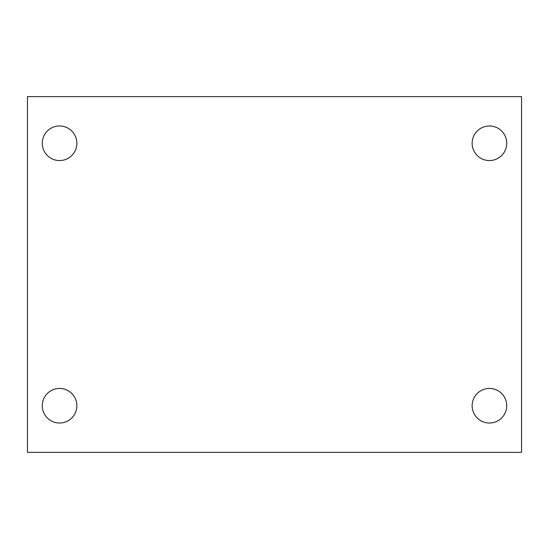 <?xml version="1.0" encoding="UTF-8"?>
<svg xmlns="http://www.w3.org/2000/svg" width="549" height="549" viewBox="0 0 549 549"><rect width="100%" height="100%" fill="white"/><g stroke="black" fill="none" stroke-linecap="round" stroke-linejoin="round"><path stroke-width="0.82" d="M27.45 96.624L521.55 96.624L521.55 452.376L27.45 452.376L27.45 96.624M59.566 388.438A17.294 17.294 0 0 1 76.86 405.732A17.294 17.294 0 0 1 59.566 423.025A17.294 17.294 0 0 1 42.273 405.732A17.294 17.294 0 0 1 59.566 388.438M489.434 388.438A17.294 17.294 0 0 1 506.727 405.732A17.294 17.294 0 0 1 489.434 423.025A17.294 17.294 0 0 1 472.14 405.732A17.294 17.294 0 0 1 489.434 388.438M489.434 125.975A17.294 17.294 0 0 1 506.727 143.268A17.294 17.294 0 0 1 489.434 160.562A17.294 17.294 0 0 1 472.14 143.268A17.294 17.294 0 0 1 489.434 125.975M59.566 125.975A17.294 17.294 0 0 1 76.86 143.268A17.294 17.294 0 0 1 59.566 160.562A17.294 17.294 0 0 1 42.273 143.268A17.294 17.294 0 0 1 59.566 125.975"/></g></svg>
